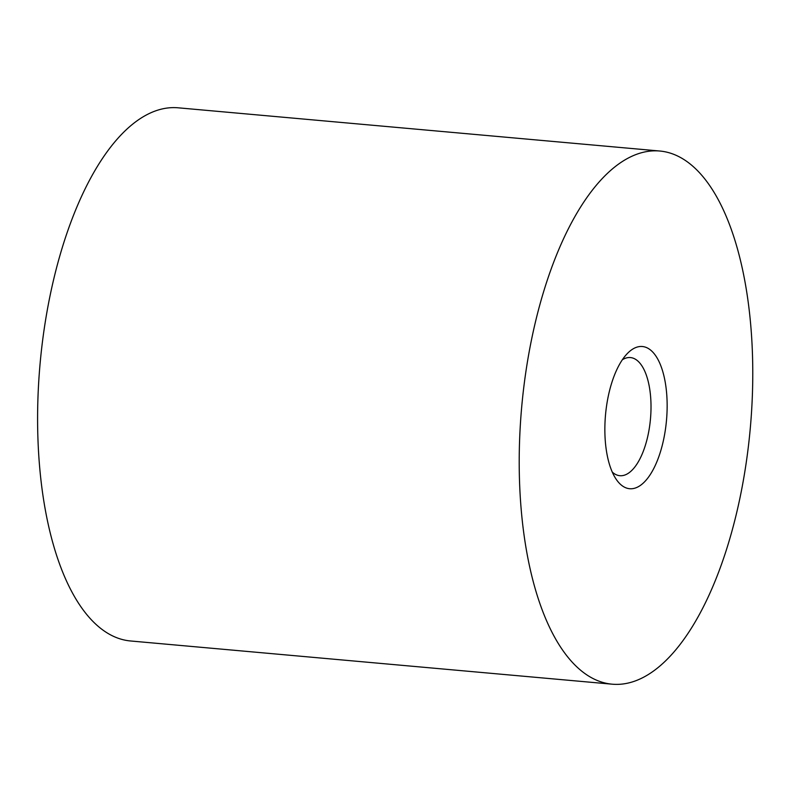 <?xml version="1.0" encoding="UTF-8"?>
<svg xmlns="http://www.w3.org/2000/svg" width="792" height="792" viewBox="0 0 792 792"><rect width="100%" height="100%" fill="white"/><g stroke="black" fill="none" stroke-linecap="round" stroke-linejoin="round"><path stroke-width="1.19" d="M612.087 684.179L130.472 640.966A267.647 114.8 -84.9 0 1 40.046 364.142A267.647 114.8 -84.9 0 1 178.299 107.821L659.914 151.034A267.647 114.8 -84.9 0 1 746.014 464.062A267.647 114.8 -84.9 0 1 612.087 684.179A267.647 114.8 -84.9 0 1 521.661 407.345A267.647 114.8 -84.9 0 1 659.914 151.034M665.339 429.997A71.369 30.611 -84.9 0 1 615.909 478.863A71.369 30.611 -84.9 0 1 605.514 414.869A71.369 30.611 -84.9 0 1 627.135 353.747A71.369 30.611 -84.9 0 1 658.617 360.746A71.369 30.611 -84.9 0 1 665.339 429.997M622.363 359.746A59.301 25.433 -84.9 0 1 630.442 357.568A59.301 25.433 -84.9 0 1 649.519 426.928A59.301 25.433 -84.9 0 1 619.839 475.695A59.301 25.433 -84.9 0 1 612.275 472.101"/></g></svg>
